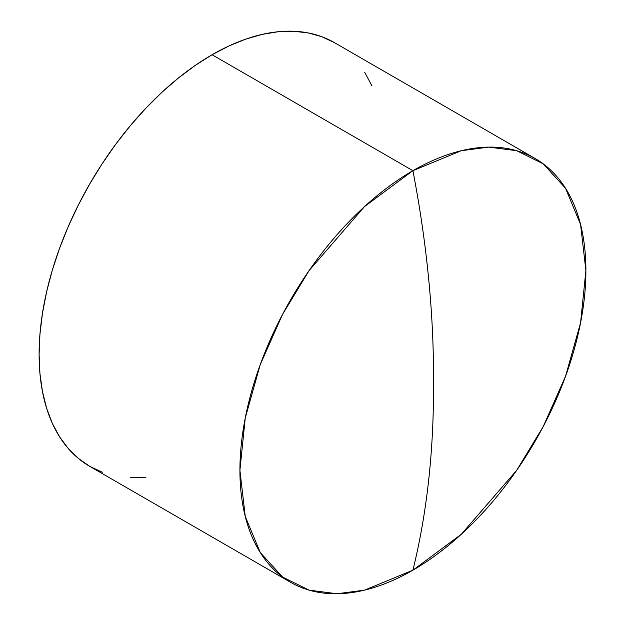 <?xml version="1.0" encoding="UTF-8"?>
<svg xmlns="http://www.w3.org/2000/svg" width="625" height="625" viewBox="0 0 625 625"><rect width="100%" height="100%" fill="white"/><g stroke="black" fill="none" stroke-linecap="round" stroke-linejoin="round"><path stroke-width="0.94" d="M412.906 570.188C427.055 512.773 433.922 450.156 433.508 382.328C433.922 314.984 427.055 244.43 412.906 170.68L364.469 206.633L309.109 270.555L282.57 314.336L260.266 364.555L245.242 418.062L239.914 470.305L245.242 516.406L260.266 552.555L282.57 577.023L309.109 590.156L337.102 593.75L364.469 590.156L412.906 570.188A244.641 141.242 -60 0 1 290.586 582.305A244.641 141.242 -60 0 1 253.086 386.266A244.641 141.242 -60 0 1 412.906 170.68L212.094 54.742A244.641 141.242 120 0 0 52.273 270.328A244.641 141.242 120 0 0 89.773 466.367L78.375 458.422L68.258 448.516L59.531 436.742L52.273 423.211L46.555 408.055L42.43 391.422L39.938 373.469L39.109 354.367L39.938 334.312L42.43 313.484L46.555 292.086L52.273 270.328L59.531 248.414L68.258 226.562L78.375 204.977L89.773 183.875L102.352 163.445L115.984 143.898L130.547 125.414L145.898 108.172L161.875 92.336L178.344 78.07L195.141 65.492L212.094 54.742L229.055 45.914L245.844 39.102L262.312 34.352L278.297 31.727L293.641 31.25L308.203 32.922L321.836 36.727L334.414 42.625A244.641 141.242 120 0 0 212.094 54.742L412.906 170.68A244.641 141.242 -60 0 1 535.227 158.562A244.641 141.242 -60 0 1 572.727 354.602A244.641 141.242 -60 0 1 412.906 570.188L461.344 534.227L516.695 470.312L543.242 426.531L565.539 376.312L580.57 322.805L585.891 270.555L580.57 224.461L565.539 188.305L543.242 163.844L516.695 150.703L488.711 147.117L461.344 150.703L412.906 170.68C427.055 244.43 433.922 314.984 433.508 382.328C433.922 450.156 427.055 512.773 412.906 570.188M145.898 477.266L130.547 477.742M102.352 472.266L89.773 466.367L290.586 582.305M364.656 72.25L371.914 85.781M334.414 42.625L535.227 158.562"/></g></svg>
